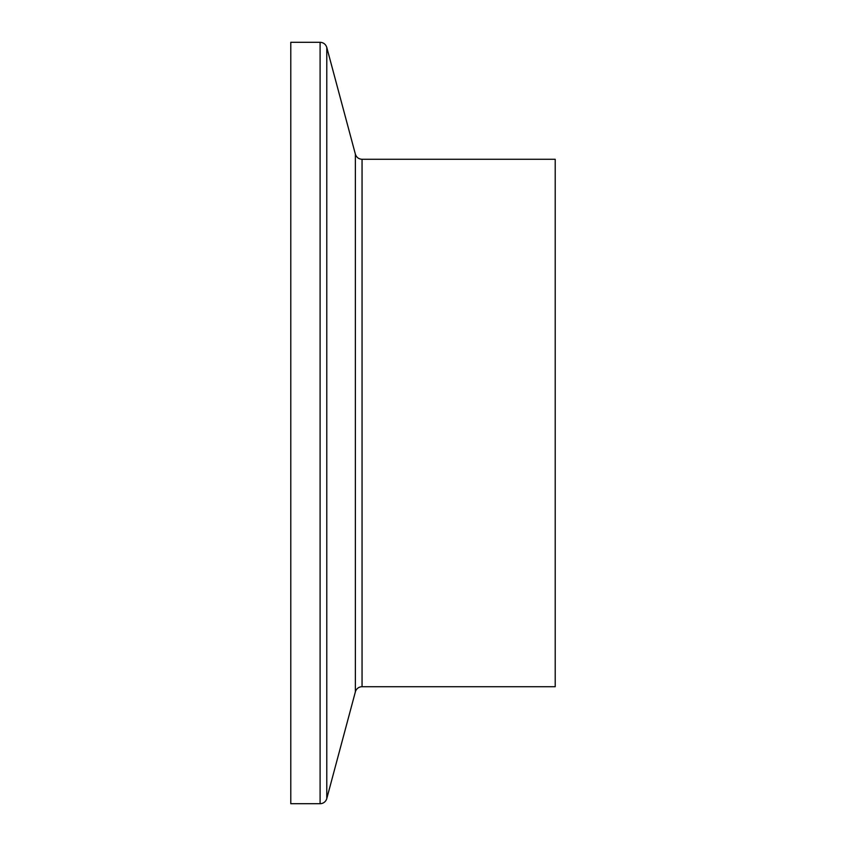 <?xml version="1.0" encoding="UTF-8"?>
<svg xmlns="http://www.w3.org/2000/svg" width="846" height="846" viewBox="0 0 846 846"><rect width="100%" height="100%" fill="white"/><g stroke="black" fill="none" stroke-linecap="round" stroke-linejoin="round"><path stroke-width="1.27" d="M355.373 691.848A6.927 6.927 0 0 1 362.056 686.719L362.056 159.281C358.672 159.069 356.441 157.367 355.373 154.152L355.373 691.848L326.778 798.571A6.927 6.927 0 0 1 320.095 803.7L320.095 42.3C323.479 42.501 325.699 44.214 326.778 47.429L326.778 798.571M362.056 159.281L555.209 159.281L555.209 686.719L362.056 686.719M320.095 42.3L290.791 42.3L290.791 803.7L320.095 803.7M355.373 154.152L326.778 47.429"/></g></svg>
